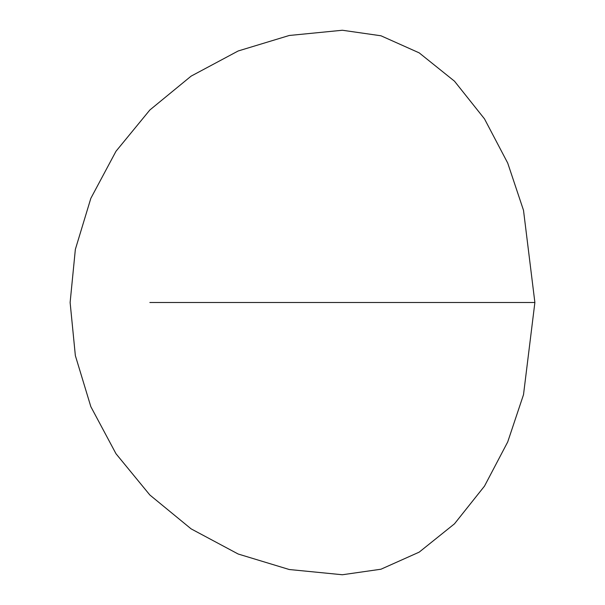 <?xml version="1.0" encoding="UTF-8"?>
<svg xmlns="http://www.w3.org/2000/svg" width="605" height="605" viewBox="0 0 605 605"><rect width="100%" height="100%" fill="white"/><g stroke="black" fill="none" stroke-linecap="round" stroke-linejoin="round"><path stroke-width="0.91" d="M534.88 302.5L523.506 394.687L507.708 441.952L484.499 486.117L454.476 523.824L419.189 552.138L380.961 569.222L342.37 574.75L289.25 569.517L238.181 554.021L191.112 528.861L149.858 495.003L116.001 453.75L90.841 406.681L75.353 355.611L70.12 302.5L75.353 249.389L90.841 198.319L116.001 151.25L149.851 109.997L191.104 76.139L238.173 50.979L289.25 35.483L342.37 30.25L380.961 35.778L419.189 52.862L454.476 81.176L484.499 118.882L507.708 163.047L523.506 210.313L534.88 302.5L149.858 302.5"/></g></svg>
